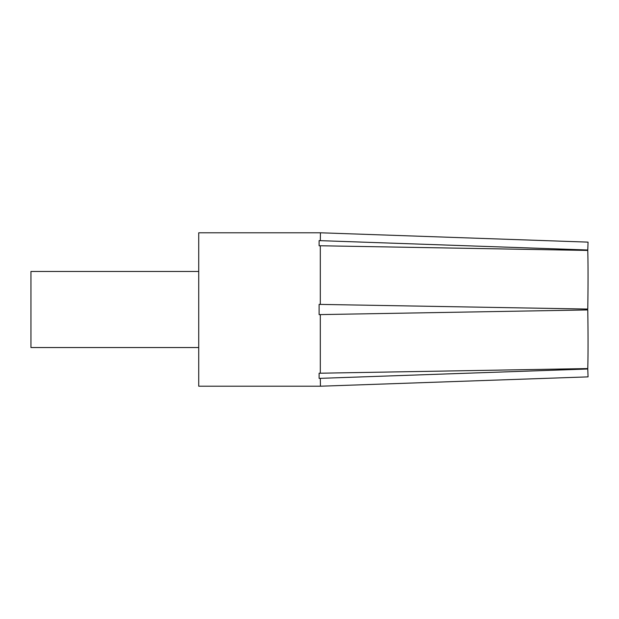 <?xml version="1.0" encoding="UTF-8"?>
<svg xmlns="http://www.w3.org/2000/svg" width="619" height="619" viewBox="0 0 619 619"><rect width="100%" height="100%" fill="white"/><g stroke="black" fill="none" stroke-linecap="round" stroke-linejoin="round"><path stroke-width="0.93" d="M320.302 386.21L198.722 386.21L198.722 232.79L320.302 232.79M320.302 378.341L320.441 386.21L320.302 378.341L587.771 369.001L587.771 368.568L319.102 373.226L319.102 378.348L320.302 378.341L587.771 369.001L588.05 376.87L320.58 386.21M319.102 245.774L319.102 240.652L319.102 245.774L320.302 245.766L320.302 304.401L319.102 304.378L319.102 314.622L320.302 314.599L320.302 373.234M319.102 240.652L320.302 240.659L320.441 232.79L320.302 240.659L587.771 249.999L320.302 240.659M198.722 347.538L30.95 347.538L30.95 271.462L198.722 271.462M319.102 378.348L319.102 373.226M320.58 232.79L588.05 242.13L587.764 250.432A76.71 2.321 91 0 1 587.771 309.067L320.302 304.401L587.369 309.059M320.302 314.599L587.771 309.933A76.71 2.321 89 0 1 587.771 368.568M320.302 245.766L587.771 250.432"/></g></svg>
